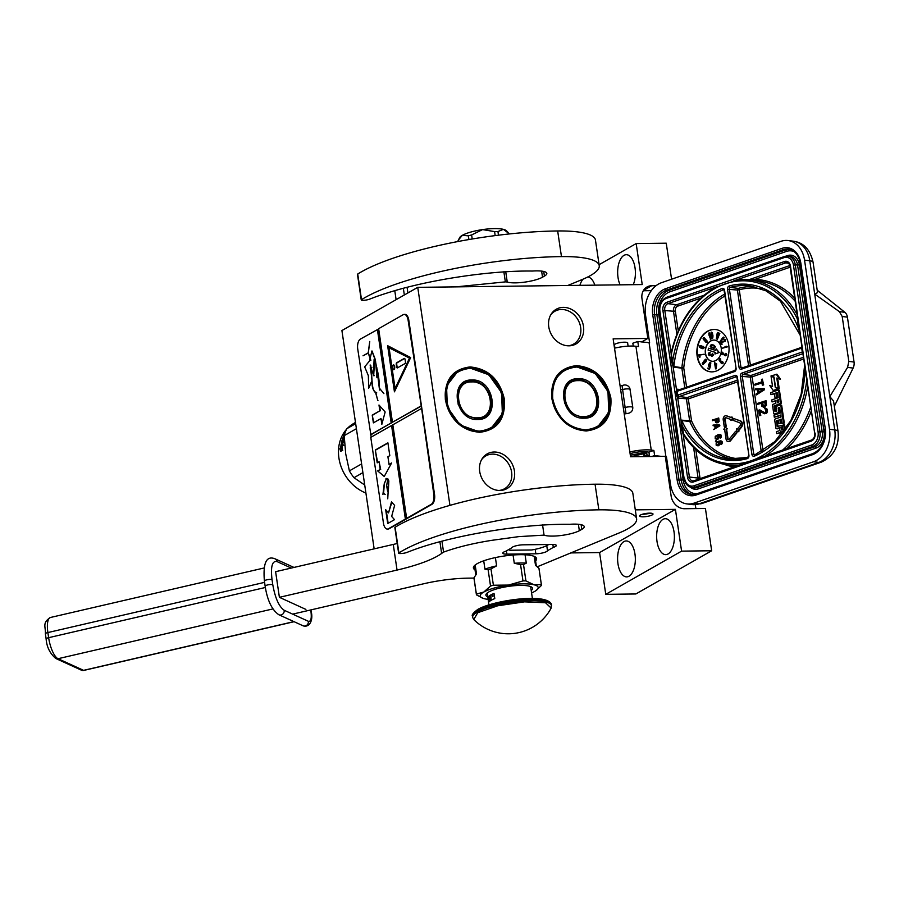 <?xml version="1.0" encoding="UTF-8"?>
<svg xmlns="http://www.w3.org/2000/svg" width="899" height="899" viewBox="0 0 899 899"><rect width="100%" height="100%" fill="white"/><g stroke="black" fill="none" stroke-linecap="round" stroke-linejoin="round"><path stroke-width="1.35" d="M576.529 365.623C594.733 367.343 606.173 378.108 610.859 397.942C612.039 417.81 603.813 428.823 586.182 430.981C567.966 429.273 556.526 418.496 551.84 398.673C550.66 378.794 558.886 367.781 576.529 365.623M576.349 366.286A33.409 28.015 -119.7 0 1 610.14 398.088A33.409 28.015 -119.7 0 1 597.633 427.474A33.409 28.015 -119.7 0 1 585.845 430.621A33.409 28.015 -119.7 0 1 553.762 405.73A33.409 28.015 -119.7 0 1 564.561 369.422A33.409 28.015 -119.7 0 1 576.349 366.286M470.076 366.938C488.281 368.657 499.72 379.423 504.406 399.257C505.586 419.125 497.361 430.138 479.729 432.295C461.513 430.587 450.073 419.811 445.387 399.988C444.207 380.108 452.433 369.096 470.076 366.938M469.896 367.601A33.409 28.015 -119.7 0 1 503.687 399.403A33.409 28.015 -119.7 0 1 491.18 428.789A33.409 28.015 -119.7 0 1 479.392 431.936A33.409 28.015 -119.7 0 1 447.309 407.045A33.409 28.015 -119.7 0 1 458.108 370.736A33.409 28.015 -119.7 0 1 469.896 367.601M494.225 452.017A19.969 16.744 60.3 0 0 482.055 458.861A19.969 16.744 60.3 0 0 482.471 479.459A19.969 16.744 60.3 0 0 499.9 490.472A19.969 16.744 60.3 0 0 500.069 490.472A19.969 16.744 60.3 0 0 514.419 470.941A19.969 16.744 60.3 0 0 494.225 452.017M563.28 307.368A19.969 16.744 60.3 0 0 551.121 314.212A19.969 16.744 60.3 0 0 551.525 334.799A19.969 16.744 60.3 0 0 568.966 345.823A19.969 16.744 60.3 0 0 569.123 345.823A19.969 16.744 60.3 0 0 583.473 326.292A19.969 16.744 60.3 0 0 563.28 307.368M449.938 505.373L417.743 287.343L642.223 284.567L636.166 243.562L666.249 243.191L671.575 279.218M656.079 285.68L651.674 285.736A13.305 11.159 60.3 0 0 646.977 286.983A13.305 11.159 60.3 0 0 641.987 298.693L647.853 338.429L613.14 338.856L630.559 456.759L665.271 456.332L671.137 496.057A13.305 11.159 60.3 0 0 684.6 508.733L705.423 508.474L711.671 550.761L681.588 551.132L675.419 509.362L635.29 509.857M481.538 459.76A18.901 15.845 -119.7 0 1 485.82 455.905A18.901 15.845 -119.7 0 1 492.495 454.119A18.901 15.845 60.3 0 1 510.643 468.199A18.901 15.845 60.3 0 1 504.53 488.741A18.901 15.845 60.3 0 1 499.024 490.461M550.593 315.111A18.901 15.845 -119.7 0 1 554.874 311.245A18.901 15.845 -119.7 0 1 561.549 309.47A18.901 15.845 60.3 0 1 579.698 323.55A18.901 15.845 60.3 0 1 573.596 344.092A18.901 15.845 60.3 0 1 568.078 345.812M636.166 243.562L599.094 264.688M620.119 284.848A17.969 8.878 89.3 0 1 623.985 255.361A17.969 8.878 89.3 0 1 626.311 254.698A17.969 8.878 89.3 0 1 634.559 265.306A17.969 8.878 89.3 0 1 633.244 284.68M579.889 285.343A17.969 8.878 89.3 0 1 583.069 279.151M587.789 276.971A17.969 8.878 89.3 0 1 594.846 285.152M417.743 287.343L341.912 330.54L374.153 548.862M649.505 513.149A6.787 1.562 -8.4 0 1 653.011 513.992A6.787 1.562 -8.4 0 1 649.831 515.824A6.787 1.562 -8.4 0 1 643.088 516.813A6.787 1.562 -8.4 0 1 639.582 515.97A6.787 1.562 -8.4 0 1 642.774 514.138A6.787 1.562 -8.4 0 1 649.505 513.149M675.419 509.362L599.588 552.559L570.831 552.919M668.069 553.975A17.969 8.878 89.3 0 1 665.743 554.638A17.969 8.878 89.3 0 1 656.753 539.164A17.969 8.878 89.3 0 1 662.968 519.364A17.969 8.878 89.3 0 1 665.294 518.701A17.969 8.878 89.3 0 1 674.284 534.175A17.969 8.878 89.3 0 1 668.069 553.975M629.03 576.214A17.969 8.878 89.3 0 1 626.693 576.888A17.969 8.878 89.3 0 1 617.703 561.414A17.969 8.878 89.3 0 1 623.917 541.614A17.969 8.878 89.3 0 1 626.243 540.951A17.969 8.878 89.3 0 1 635.233 556.414A17.969 8.878 89.3 0 1 629.03 576.214M681.588 551.132L605.757 594.34L599.588 552.559M711.671 550.761L635.84 593.969L605.757 594.34M695.882 508.587L695.309 504.732M665.99 461.232L667.103 461.221M614.511 345.295A6.787 1.562 -8.4 0 1 614.343 345.014A6.787 1.562 -8.4 0 1 617.523 343.171A6.787 1.562 -8.4 0 1 624.266 342.193A6.787 1.562 -8.4 0 1 627.772 343.025A6.787 1.562 -8.4 0 1 627.682 343.351M641.639 341.968L647.853 338.429M651.292 290.658L643.291 290.759M643.83 452.725L645.302 451.703M631.862 453.208L630.154 454.062M644.28 455.759L642.852 453.894L630.693 456.759M644.201 455.186L645.898 452.253L630.323 455.186M648.235 456.535L639.616 456.647M727.313 428.823L725.055 426.98L727.313 428.823L726.583 429.07L728.021 438.779A1.304 0.978 -82.9 0 0 728.572 439.667M728.325 441.589A3.225 2.416 -82.9 0 0 728.583 441.645A3.225 2.416 -82.9 0 0 729.449 441.555A3.225 2.416 -82.9 0 0 730.584 440.712L737.011 432.745L735.539 431.34L729.111 439.296A1.304 0.978 97.1 0 1 727.493 438.723L726.066 429.003L726.797 428.756M724.616 429.317L723.852 429.34L724.583 429.093L726.077 439.206A3.225 2.416 -82.9 0 0 728.066 441.578A3.225 2.416 -82.9 0 0 728.92 441.488A3.225 2.416 -82.9 0 0 730.067 440.645L736.495 432.677M804.695 365.691L804.987 370.995A88.507 66.47 97.1 0 1 754.362 456.175A2.663 2 97.1 0 1 751.901 454.343L740.371 376.288A2.663 2 97.1 0 1 741.967 373.04A1.326 0.82 70.9 0 0 743.035 374.433L802.874 353.7A1.326 0.82 -109.1 0 1 802.515 353.543L801.605 347.351A1.326 0.82 -109.1 0 1 801.706 347.306L741.832 368.039A1.326 0.82 -109.1 0 1 742.08 368.017M678.284 390.121A1.326 0.82 70.9 0 0 677.947 390.177L677.205 391.425L677.779 395.268L678.869 396.38A1.326 0.82 70.9 0 0 679.228 396.526L736.112 376.827A1.326 1 97.1 0 1 736.472 376.782L737.405 377.31L748.934 455.366A2.663 2 97.1 0 1 747.226 458.647A88.507 66.47 97.1 0 1 682.274 425.766L683.409 433.442A91.833 68.976 -82.9 0 0 754.924 459.344A91.833 68.976 -82.9 0 0 806.572 381.659L807.066 381.727M624.85 413.81A5.327 5.327 0 0 1 624.243 413.989L628.502 413.282C631.458 412.427 632.885 410.472 632.784 407.404L629.884 388.469A5.327 5.327 0 0 0 622.052 385.783L622.029 385.795A5.327 5.327 0 0 0 620.04 385.547M625.94 413.27L622.074 385.795M646.561 451.826L647.044 455.152A11.979 2.742 -8.4 0 1 645.268 455.86A11.979 2.742 -8.4 0 1 644.336 456.164M834.339 406.281L853.117 368.084A7.99 6.001 97.1 0 0 854.05 362.039L847.42 317.145A7.99 6.001 97.1 0 0 844.88 312.313L817.191 290.208M839.34 311.616L842.194 316.493L848.813 361.387L847.577 367.388L829.833 396.605L814.696 294.085L817.551 292.636L813.067 262.238A13.305 3.057 171.6 0 0 809.774 260.755L814.696 294.085L839.34 311.616L844.88 312.313M829.519 429.273L834.755 429.924A13.305 3.057 171.6 0 1 838.048 431.408L833.553 401.01L829.833 396.605L834.755 429.924A26.622 19.992 97.1 0 1 818.787 462.401L699.287 503.788A26.622 19.992 97.1 0 1 692.196 504.575L701.748 503.552A13.305 8.237 -109.1 0 1 699.287 503.788L694.05 503.137L813.561 461.749A26.622 19.992 -82.9 0 0 829.519 429.273L804.538 260.103A26.622 19.992 -82.9 0 0 788.097 240.539A26.622 19.992 -82.9 0 0 781.006 241.314L661.507 282.702A26.622 19.992 -82.9 0 0 645.538 315.178L649.606 342.733L637.784 341.485L632.84 343.193L633.267 346.07M665.957 456.962L665.35 456.883M661.293 456.377L654.618 455.546L651.876 456.49M666.451 456.793L670.519 484.347A26.622 19.992 -82.9 0 0 686.96 503.912A26.622 19.992 -82.9 0 0 694.05 503.137M649.572 456.523L648.932 452.13L646.314 451.804A11.979 2.742 -8.4 0 0 630.109 453.714M647.044 455.152L649.393 455.31M649.112 342.901L665.901 456.625M654.618 455.546L653.865 450.421L651.247 450.084A18.632 4.27 171.6 0 0 629.851 451.995M637.784 341.485L638.537 346.609L635.919 346.284A18.632 4.27 171.6 0 0 614.523 348.194M653.865 450.421L648.932 452.13M759.7 458.041L743.259 463.738M684.78 387.806L681.88 368.185L673.857 367.185L673.07 366.432L676.441 389.301L676.632 395.504L677.7 397.852L681.082 420.721L681.139 426.002L682.274 425.766L681.082 420.721L681.678 420.148A1.326 1 -82.9 0 0 681.79 420.541L681.622 421.103M686.578 387.188L683.746 367.949L673.07 366.432L671.564 361.162L671.126 353.296L664.754 310.144A5.327 4.001 97.1 0 1 667.946 303.648L676.666 304.75L703.906 295.31M683.026 433.857L681.633 429.362L683.409 433.442A1.326 0.641 -32 0 0 683.105 434.071L689.398 477.009L698.107 478.099L693.601 447.533M671.182 352.88C678.329 322.595 692.983 300.794 715.143 287.478L737.079 280.038A93.17 69.976 97.1 0 1 750.687 279.982A93.17 69.976 97.1 0 1 797.143 314.56M798.031 318.516L798.627 324.561L797.289 318.842A91.833 68.976 -82.9 0 0 728.853 282.747A91.833 68.976 -82.9 0 0 671.575 353.251L671.07 357.802M798.604 324.393L798.863 329.506L797.289 318.842A1.326 0.573 153.9 0 1 797.728 318.527M801.076 339.114L799.312 329.191M802.515 353.543L803.324 354.341L802.065 345.789M804.313 361.016L807.358 381.626M806.145 375.467L805.437 370.68M683.881 435.071L683.105 434.071L683.881 435.071M673.486 366.05L672.699 360.926L671.564 361.162M679.835 389.525L677.104 389.177A1.326 1 -82.9 0 0 677.992 390.166L734.921 370.444A1.326 0.82 -109.1 0 0 734.483 371.59A2.663 2 97.1 0 0 736.09 368.343L724.56 290.287A2.663 2 97.1 0 0 722.099 288.444A88.507 66.47 97.1 0 0 672.699 360.926L671.126 353.296M671.148 353.093L671.654 352.262L671.148 353.093M795.177 301.221A93.17 69.976 -82.9 0 0 758.711 280.982L750.687 279.982L737.079 280.038M800.11 334.664L798.863 329.506A88.507 66.47 97.1 0 0 729.224 285.983A1.326 0.843 74.7 0 0 730.235 287.388A87.181 65.47 97.1 0 1 749.946 285.927L766.06 290.849L780.422 301.187L800.189 335.181M751.058 280.027L754.946 279.387L790.154 267.194M736.337 431.61L738.899 431.677L738.427 431.003L741.484 427.216A3.776 2.843 -82.9 0 0 740.551 420.923L733.427 418.44L732.943 420.283L739.551 422.71A1.865 1.405 97.1 0 1 740.001 425.811L736.955 429.587L736.483 428.913L736.337 431.61L738.382 431.61L737.899 430.936L740.956 427.149A3.776 2.843 -82.9 0 0 740.023 420.867L733.427 418.44M737.214 429.273L736.483 428.913M726.032 417.743A1.304 0.978 -82.9 0 0 725.156 419.361L724.628 419.294A1.304 0.978 97.1 0 1 725.92 417.698L731.179 419.631L730.943 420.552L732.786 419.215L731.898 416.866L731.662 417.788L726.403 415.855A3.225 2.416 -82.9 0 0 725.999 415.765A3.225 2.416 -82.9 0 0 723.212 419.788L724.234 426.699L725.65 426.216L724.628 419.294M724.234 426.699L726.178 426.272L725.156 419.361M731.685 417.675L726.931 415.922A3.225 2.416 -82.9 0 0 726.516 415.821A3.225 2.416 -82.9 0 0 726.257 415.81M733.247 419.114L731.898 416.866M730.943 420.552L733.179 419.372M737.011 432.745L735.539 431.34M716.559 422.8L717.975 422.676L719.11 421.339L718.75 418.046L712.3 420.035L712.401 420.698L715.053 419.788L715.559 422.328L717.458 422.609L718.582 421.271L718.222 417.979M712.401 420.698L715.087 420.024M713.705 429.565L719.897 425.778L719.234 424.822L713.042 425.081L713.143 425.755L714.727 425.677L715.053 427.913L713.705 429.565L719.369 425.721L719.234 424.822M713.143 425.755L714.739 425.766M719.425 435.138L720.178 435.689L719.661 437.521L720.268 438.15L721.369 436.7L720.683 434.7L718.043 434.667L715.244 436.341L715.188 438.712L717.391 439.375L719.245 437.555L718.391 435.374L719.627 435.127M715.447 441.342L716.604 441.184L715.997 440.555L715.447 441.342L715.997 440.555M720.369 441.533L721.122 442.083L720.605 443.915L721.2 444.544L722.313 443.095L721.627 441.094L718.986 441.061L716.188 442.735L716.132 445.106L718.335 445.769L720.189 443.949L719.335 441.769L720.571 441.521M709.929 330.147A21.295 15.991 -82.9 0 0 696.86 352.419A21.295 15.991 -82.9 0 0 710.3 371.781A21.295 15.991 -82.9 0 0 715.975 371.152A21.295 15.991 -82.9 0 0 729.044 348.879A21.295 15.991 -82.9 0 0 715.604 329.517A21.295 15.991 -82.9 0 0 709.929 330.147M785.243 429.497L784.535 424.744L777.174 426.564L776.556 420.687L778.309 420.08L778.837 423.665L780.366 423.137L779.838 419.552L781.197 419.091L782.006 423.474L783.422 422.979L780.86 405.629A0.854 0.641 -82.9 0 0 780.107 405.022L776.916 406.134A0.854 0.641 -82.9 0 0 776.41 407.168L776.747 411.146L774.938 411.45L774.129 405.966L779.905 403.64A0.854 0.641 -82.9 0 0 780.411 402.606L778.669 390.762A0.854 0.641 -82.9 0 0 777.916 390.166L770.668 392.672L770.96 394.65L774.387 393.459L775.05 397.976L776.567 397.448L775.904 392.93L777.466 392.717L778.208 397.706L771.735 399.954L772.027 401.92L775.455 400.74L775.837 403.325L773.039 404.292A0.854 0.641 -82.9 0 0 772.533 405.337L773.724 413.394A0.854 0.641 -82.9 0 0 774.477 414.001L778.163 412.72A0.854 0.641 -82.9 0 0 778.669 411.686L778.332 407.708L779.658 407.562L780.467 413.012L773.994 415.259L774.286 417.226L780.759 414.99L781.051 416.956L775.208 418.979A0.854 0.641 -82.9 0 0 774.702 420.024L775.893 428.081A0.854 0.641 -82.9 0 0 776.646 428.688L779.444 427.71L779.736 429.688A0.854 0.641 97.1 0 1 779.219 430.733L776.421 431.7L776.714 433.666L779.905 432.565A1.281 0.955 -82.9 0 0 780.669 431.003A1.281 0.955 -82.9 0 0 781.804 431.913L783.962 431.16A0.854 0.641 -82.9 0 0 784.052 431.115M782.018 431.936A1.281 0.955 -82.9 0 0 782.681 432.014L783.625 431.689M776.714 433.666L780.781 432.677A1.281 0.955 -82.9 0 0 781.456 431.947L782.332 432.059M777.073 428.733A0.854 0.641 -82.9 0 0 777.523 428.789L779.5 428.104M774.286 417.226L780.815 415.383M774.904 414.046A0.854 0.641 -82.9 0 0 775.354 414.102L779.028 412.832A0.854 0.641 -82.9 0 0 779.545 411.787L779.017 408.202L779.68 407.652M772.027 401.92L775.511 401.134M775.05 397.976L777.444 397.56L776.77 393.043L777.478 392.796M770.96 394.65L774.444 393.852M775.803 411.472L775.196 405.685L780.77 403.752A0.854 0.641 -82.9 0 0 781.287 402.707L779.534 390.874A0.854 0.641 -82.9 0 0 778.781 390.267M782.006 423.474L784.299 423.092L781.737 405.741A0.854 0.641 -82.9 0 0 780.984 405.134M778.837 423.665L781.231 423.249L780.703 419.664L781.411 419.417M778.028 426.587L777.23 421.182L778.365 420.474M778.298 388.301L776.781 378.041L780.489 379.176L777.039 374.254L770.994 375.939L774.039 377.041L775.556 387.3L778.298 388.301L779.175 388.413L777.691 378.367M772.533 386.356L769.78 385.57L773.23 390.492L778.365 388.716L775.309 387.604L773.803 377.344L771.061 376.355L772.567 386.581L769.78 385.57M774.073 377.243L771.061 376.355M773.23 390.492L779.231 388.829L776.152 387.525M762.33 385.165L763.689 384.929L762.318 379.108L761.475 379.4L761.835 381.828L754.778 384.266L754.913 385.177L761.97 382.738L762.33 385.165L763.172 384.873L762.318 379.108M754.913 385.177L762.004 382.963M756.34 394.886L764.408 389.784L764.229 388.57L755.441 388.817L755.576 389.728L757.688 389.638L758.138 392.672L756.205 393.976L756.34 394.886L763.88 389.716L763.701 388.503M755.576 389.728L757.7 389.728M763.273 407.146L765.004 406.955L766.499 405.157L766.015 400.707L757.599 403.381L757.733 404.292L761.262 403.067L761.947 406.494L763.802 407.123L765.982 405.101L765.499 400.639M757.733 404.292L761.296 403.303M764.768 412.753L759.97 409.978L758.599 410.202L759.408 415.664L760.251 415.372L759.621 411.124L764.431 413.765L766.117 413.18L766.971 410.652L766.139 408.551L764.678 408.258L766.117 410.787L764.993 412.776L759.441 409.91M764.431 413.765L766.633 413.248L767.465 411.686L767.083 409.101L765.375 408.18M759.408 415.664L760.779 415.439L760.183 411.45M725.055 426.98L723.852 429.34M718.031 439.162L718.762 436.892L717.874 435.307L718.897 435.071M716.211 439.308L716.874 439.308M720.683 434.7L719.605 434.475M721.144 435.127L720.155 434.633M721.346 435.655L720.616 435.071M721.414 436.094L720.829 435.588M721.369 436.7L720.897 436.037M721.077 437.397L720.852 436.633M720.627 437.903L720.56 437.33M718.964 445.556L719.706 443.274L718.818 441.701L719.841 441.465M717.155 445.702L717.818 445.702M721.627 441.094L720.549 440.87M722.088 441.521L721.099 441.027M722.29 442.038L721.56 441.454M722.358 442.488L721.773 441.971M722.313 443.095L721.841 442.42M722.021 443.791L721.796 443.027M721.571 444.297L721.504 443.724M715.773 329.54A21.295 15.991 -82.9 0 0 710.277 330.191A21.295 15.991 -82.9 0 0 697.208 352.352A21.295 15.991 -82.9 0 0 710.48 371.804M784.445 430.599A0.854 0.641 -82.9 0 0 784.479 430.115L783.67 424.631M776.77 393.043L775.904 392.93M777.444 397.56L776.567 397.448M784.299 423.092L783.422 422.979M780.703 419.664L779.838 419.552M781.231 423.249L780.366 423.137M779.613 379.063L776.174 374.141M776.185 387.716L775.309 387.604M779.231 388.829L778.365 388.716M715.806 419.53L717.694 418.867L717.93 421.384L716.975 422.069L716.121 421.653L715.806 419.53L717.728 419.103M715.548 427.632L715.244 425.609L718.795 425.441L715.548 427.632M717.29 438.577L715.626 438.094L715.795 436.498L716.885 435.768L718.043 436.431L717.29 438.577M718.234 444.971L716.57 444.488L716.739 442.892L717.829 442.162L718.986 442.825L718.234 444.971M711.783 340.44A10.642 8.001 -82.9 0 0 705.254 351.576A10.642 8.001 -82.9 0 0 711.974 361.263A10.642 8.001 -82.9 0 0 714.817 360.949A10.642 8.001 -82.9 0 0 721.346 349.812A10.642 8.001 -82.9 0 0 714.626 340.125A10.642 8.001 -82.9 0 0 711.783 340.44M722.144 348.306L727.46 346.857L726.268 346.227L722.144 348.306L727.111 346.812L726.268 346.227M725.088 355.262L722.425 352.217L721.515 354.599L722.459 352.869L724.605 355.476L726.561 355.071L726.134 353.577L725.886 355.15L725.088 355.262L722.077 352.172M725.628 355.79L726.965 354.847L725.74 353.374M722.032 354.757L722.74 353.228M720.571 359.33L719.425 358.735L719.065 360.184L721.256 363.252L722.672 363.499L722.807 361.96L721.447 362.994L720.964 360.949L720.245 361.319L719.47 360.409L719.751 359.263L720.762 359.083L719.953 358.622M720.549 361.331L719.751 360.162L720.335 359.173M722.043 363.196L720.964 360.949M722.032 363.769L723.29 362.982L722.56 361.533M715.559 368.882L716.211 368.815L716.672 363.87L715.098 364.309L714.458 362.533L715.559 368.882L716.323 363.837M715.413 364.185L714.772 362.421M709.468 369.242L710.671 365.724L708.895 365.354L709.569 363.207L710.615 364.443L709.963 362.454L708.659 364.533L708.76 366.343L709.907 366.275L709.378 368.466L707.94 367.994L707.771 368.68L709.468 369.242L709.974 365.556M709.401 368.41L707.94 367.994M710.615 364.443L710.828 362.814L709.963 362.454M709.558 365.938L710.03 363.218M702.715 364.522L706.03 361.668L706.625 359.96L705.333 359.274L703.591 361.522L703.805 362.645L704.591 362.657L703.074 363.96L702.692 362.398L702.22 363.848L703.13 364.455L705.164 362.387L706.209 360.465L705.749 359.207M703.209 363.926L702.692 362.398M699.208 357.206L700.085 357.049L699.748 355.06L704.288 354.296L698.804 354.824L699.208 357.206L699.4 355.015L703.939 354.262M700.591 347.947L703.153 348.688L704.142 347.272L700.276 345.531L699.355 346.182L699.546 347.25L701.591 347.902M702.074 346.239L700.815 345.564M702.613 348.666L704.524 347.688L702.872 346.149M705.737 341.991L706.749 342.204L706.67 340.777L704.411 337.788L703.333 337.664L703.052 338.811L704.647 340.935L705.569 339.53L706.468 341.429L705.445 341.8M704.647 340.935L705.973 340.114M705.917 342.519L707.097 342.249L707.019 340.822L704.007 337.552M710.277 339.249L710.929 339.148L709.468 332.956L708.817 333.057L708.985 335.181L710.581 339.103L709.12 332.911M711.918 338.653L712.783 338.002L712.974 335.833L712.323 332.596L711.053 332.349L711.098 337.855L711.918 338.653L712.615 336.923L712.311 333.45L711.356 332.136M716.334 338.99L718.368 332.641L717.177 333.338L716.334 338.99L717.717 332.495M717.29 339.485L719.841 333.372L718.604 333.934L717.29 339.485L719.211 333.169M722.167 338.327L719.829 341.867L720.391 342.193L724.133 337.428L722.807 337.518L722.605 338.316M723.785 339.901L724.718 340.193L724.257 341.406L720.346 342.53L721.324 344.542L721.02 342.564L724.942 341.204L725.088 339.608L724.111 339.766M721.324 344.542L722.133 344.182L721.369 342.609L725.291 341.238L725.549 339.878L724.515 339.238M781.377 429.98L780.961 427.194L782.478 426.665L782.849 429.149L781.377 429.98M777.365 402.797L776.983 400.212L778.343 399.752L778.837 401.965L777.365 402.797M758.79 392.29L758.385 389.559L763.127 389.346L758.79 392.29M762.273 402.718L764.791 401.842L765.116 405.235L763.835 406.157L762.7 405.595L762.273 402.718L764.824 402.078M716.93 422.069L716.301 421.946M716.818 422.013L716.121 421.653M716.638 421.721L716.323 419.586M716.009 427.317L715.244 425.609M715.773 425.677L718.649 425.542M716.717 438.712L716.11 438.633M716.638 438.701L715.806 438.386M716.334 438.454L715.626 438.094M716.155 438.161L715.514 437.307M717.66 445.106L717.054 445.027M717.582 445.095L716.75 444.78M717.278 444.836L716.57 444.488M717.099 444.544L716.458 443.701M714.716 340.137A10.642 8.001 -82.9 0 0 711.963 340.463A10.642 8.001 -82.9 0 0 705.434 351.543A10.642 8.001 -82.9 0 0 712.064 361.263M724.133 337.428L723.571 337.091M720.043 342.148L723.785 337.383M782.186 429.7L781.838 427.295L780.961 427.194M781.838 427.295L782.546 427.059M778.174 402.516L777.849 400.325L776.983 400.212M777.849 400.325L778.556 400.077M759.25 391.964L758.385 389.559M758.902 389.615L762.981 389.447M763.667 406.168L762.925 405.988M763.453 406.056L762.7 405.595M763.217 405.663L762.79 402.786M715.761 350.385L708.547 348.205L708.097 350.138L715.301 352.386L714.93 354.026L718.885 352.464L716.132 348.812L715.75 350.453L708.547 348.205M714.93 354.026L719.245 352.509L716.132 348.812M713.188 348.205L714.683 348.048L715.323 346.666L713.727 345.047L711.154 344.677L710.131 346.227L711.244 347.598L713.963 348.171L714.963 347.171L714.525 345.733L711.929 344.643M709.749 355.262L709.12 354.139L710.154 352.498L709.131 352.52L708.243 354.015L709.086 355.588L710.57 355.307L712.087 356.33L713.177 354.442L712.334 353.341L712.109 355.779L710.603 354.195L709.187 355.15L708.772 354.094L709.805 352.453M711.559 355.802L711.367 354.363L710.603 354.195M711.66 356.296L713.458 355.296L712.334 353.341M709.491 355.712L710.716 355.588M715.683 367.691L715.233 365.118L716.11 364.78L715.683 367.691M704.299 360.6L705.569 359.802L705.187 361.791L703.984 361.848L704.546 360.297M703.411 348.048L702.029 347.902L702.074 346.756L703.467 346.913L703.411 348.048M700.029 346.104L701.22 346.194L701.276 347.374L699.849 346.913L700.4 345.935M705.063 339.047L704.468 340.395L703.467 338.451L704.187 338.091L705.063 339.047M710.895 334.226L711.165 333.023L711.862 333.136L712.368 336.563L712.098 337.754L711.401 337.642L711.03 333.338M715.84 366.623L715.233 365.118M704.558 362.196L703.984 361.848M702.737 348.273L702.029 347.902M700.433 347.329L699.849 346.913M704.794 340.418L704.175 340.204M704.524 340.249L703.917 339.968M711.75 337.687L711.12 336.867M711.469 336.9L710.997 336.046M711.345 336.08L710.918 335.069M711.266 335.113L711.244 334.271M713.761 345.688L714.447 347.014L713.289 347.767L710.671 346.295L711.828 345.081L713.761 345.688M713.323 347.767L712.66 347.666M713.008 347.711L711.941 347.441M712.289 347.486L711.345 347.16M711.693 347.205L710.817 346.621M711.48 345.283L712.143 345.126M651.179 513.217L641.122 514.7M578.012 379.367L570.966 381.243L564.033 390.256L564.516 402.943L572.191 413.709L583.687 417.821L590.733 415.934L597.666 406.921L597.183 394.234L589.508 383.468L578.012 379.367M570.438 381.85L569.505 382.199M589.16 416.709L589.935 416.091M578.181 378.715C555.02 377.782 561.212 419.687 584.013 418.181C607.185 419.114 600.993 377.209 578.181 378.715M585.732 429.846C602.678 427.778 610.578 417.192 609.443 398.1C604.948 379.052 593.958 368.702 576.461 367.05C559.515 369.118 551.615 379.704 552.75 398.796C557.245 417.855 568.247 428.205 585.732 429.846M572.73 427.564L585.564 430.509L597.251 427.385L608.758 412.427L607.96 391.368L595.217 373.49L576.135 366.68L564.437 369.804L555.683 378.457L551.772 390.986M578.192 380.648C557.133 379.794 562.763 417.9 583.496 416.529C604.555 417.383 598.936 379.277 578.192 380.648M471.627 380.648L464.581 382.524L457.647 391.548L458.119 404.224L465.806 415.001L477.302 419.103L484.347 417.226L491.27 408.213L490.798 395.526L483.111 384.761L471.627 380.648M461.018 385.413L463.951 383.188A19.699 16.519 60.3 0 1 464.075 383.12L463.12 383.48M482.774 417.99L483.55 417.372M471.795 379.996C448.635 379.063 454.815 420.968 477.627 419.473C500.788 420.406 494.607 378.49 471.795 379.996M479.347 431.127C496.293 429.059 504.193 418.473 503.058 399.381C498.563 380.333 487.573 369.983 470.076 368.332C453.13 370.41 445.23 380.985 446.365 400.077C450.86 419.136 461.85 429.486 479.347 431.127M479.167 431.79L490.865 428.666L502.372 413.709L501.575 392.649L488.831 374.782L469.75 367.961L458.052 371.085L446.545 386.042L447.342 407.101L460.086 424.98L479.167 431.79M471.806 381.929C450.747 381.086 456.377 419.181 477.111 417.821C498.17 418.676 492.54 380.569 471.806 381.929M365.904 493.045A39.264 32.926 60.3 0 1 338.923 458.063A39.264 32.926 -119.7 0 1 346.441 429.396M347.812 427.946A39.264 32.926 -119.7 0 1 353.622 423.53L354.363 423.114M362.893 472.627L353.992 477.706L364.724 485.033M361.612 463.918L349.396 470.874A43.916 36.837 60.3 0 0 353.992 477.706M349.396 470.874L345.71 453.883L344.193 435.644A43.916 36.837 -119.7 0 1 346.756 428.733L355.465 422.305M356.409 428.688L344.193 435.644M355.667 423.654L346.756 428.733M342.845 443.533L341.642 444.218L342.35 444.69A38.736 32.476 -119.7 0 0 341.946 449.68L342.71 450.185M343.676 445.589L342.53 444.994L343.204 445.454L342.789 443.14L341.642 444.218M342.53 444.994A39.264 32.926 -119.7 0 0 342.238 450.107L341.946 449.68M341.474 449.59A39.264 32.926 -119.7 0 1 341.878 444.533L342.35 444.69M341.878 444.533L341.182 444.05M341.092 451.32L340.361 448.848M342.71 450.399L341.856 449.837A38.736 32.476 -119.7 0 1 341.856 449.669M340.642 449.253A39.264 32.926 -119.7 0 1 341.148 444.252L341.777 444.69A39.264 32.926 -119.7 0 0 341.384 449.747L342.238 450.332L340.631 451.242L339.889 448.747L341.103 449.343A38.736 32.476 -119.7 0 1 341.586 444.556M343.924 436.554A38.736 32.476 -119.7 0 1 344.205 435.914L344.193 435.768M344.216 436.386L343.351 436.622A39.264 32.926 -119.7 0 1 344.789 433.61M344.25 437.319L343.283 438.139M344.227 436.824L343.609 437.689M343.845 441.679L342.867 441.791L343.957 441.173A39.264 32.926 -119.7 0 0 343.766 442.072L341.362 443.106A39.264 32.926 -119.7 0 1 342.845 437.892L343.171 437.431M341.845 443.162A38.736 32.476 -119.7 0 1 342.036 442.308M342.699 439.847A38.736 32.476 -119.7 0 1 342.946 439.094M342.867 441.791A39.264 32.926 -119.7 0 1 343.373 439.757L343.261 440.184M342.912 440.016A39.264 32.926 -119.7 0 0 342.407 442.061L342.856 442.241A38.736 32.476 -119.7 0 1 342.957 441.825M341.968 442.173L341.968 442.173A39.264 32.926 -119.7 0 1 342.541 439.937L344.317 438.926M343.744 438.555A39.264 32.926 -119.7 0 1 344.115 437.442L344.25 437.363M344.092 435.824L344.081 435.734A39.264 32.926 -119.7 0 1 344.306 435.24M342.856 438.948L342.856 438.948A39.264 32.926 -119.7 0 1 343.137 438.105L343.957 437.88M343.654 437.701A39.264 32.926 -119.7 0 0 343.272 438.813L343.721 439.049A38.736 32.476 -119.7 0 1 343.856 438.611M546.749 545.637L547.491 550.705A7.99 1.832 -8.4 0 1 546.57 551.548A7.99 1.832 -8.4 0 1 535.838 553.795L506.912 554.144A7.99 1.832 -8.4 0 1 502.799 553.166A7.99 1.832 -8.4 0 1 505.845 551.211L511.643 547.907A7.99 1.832 -8.4 0 1 523.297 544.816L552.222 544.468A7.99 1.832 -8.4 0 1 556.335 545.446A7.99 1.832 -8.4 0 1 555.38 546.525A7.99 1.832 -8.4 0 1 553.29 547.401L547.491 550.705M398.898 552.896A2.663 0.607 171.6 0 0 398.639 553.222L394.863 527.589A2.663 0.607 -8.4 0 1 395.122 527.264L398.898 552.896A146.402 33.566 -8.4 0 1 598.846 509.834A73.201 16.789 -8.4 0 1 636.627 518.88A73.201 16.789 -8.4 0 1 627.85 528.781A73.201 16.789 -8.4 0 1 619.254 532.905L538.782 566.156A53.232 12.204 171.6 0 1 537.265 566.763M473.964 578.079A53.232 12.204 171.6 0 1 473.559 578.079L468.401 578.147A53.232 12.204 -8.4 0 0 423.946 583.709L292.647 614.129M398.639 553.222A2.663 0.607 171.6 0 0 400.179 553.548L400.932 553.526A5.327 1.225 171.6 0 0 406.91 552.424L411.236 550.772C451.309 535.489 521.577 523.656 569.663 524.297A20.227 4.641 -8.4 0 1 584.226 526.612A20.227 4.641 -8.4 0 1 581.799 529.354L579.349 530.736A20.227 4.641 -8.4 0 1 561.021 535.501A20.227 4.641 -8.4 0 1 544.064 535.13L518.802 536.624L491.832 540.333C473.301 543.254 457.209 547.176 443.555 552.11L441.937 541.131M397.043 570.067L393.268 544.434L275.611 571.685L279.398 597.318L397.043 570.067A79.854 18.317 -8.4 0 0 441.634 553.436A95.564 21.913 -8.4 0 1 443.555 552.11M475.032 569.842A31.937 7.327 -8.4 0 1 473.402 567.966A31.937 7.327 -8.4 0 1 477.234 563.639A31.937 7.327 -8.4 0 1 512.284 555.076A31.937 7.327 -8.4 0 1 536.602 558.639A31.937 7.327 -8.4 0 1 535.59 560.897M395.122 527.264A146.402 33.566 -8.4 0 1 595.059 484.201A73.201 16.789 -8.4 0 1 632.84 493.248L636.627 518.88M578.394 524.286L579.349 530.736M544.064 535.13L542.558 524.904M393.268 544.434A79.854 18.317 171.6 0 0 397.212 543.49M552.863 544.468L553.29 547.401M508.699 549.626L508.665 549.604A21.295 4.888 171.6 0 0 508.699 549.626A21.295 4.888 171.6 0 0 509.969 550.244L531.714 549.974A21.295 4.888 171.6 0 0 547.513 545.232A21.295 4.888 171.6 0 0 548.637 544.502M536.119 590.508L541.434 585.406A32.87 7.54 171.6 0 0 541.434 584.946L539.018 568.618A32.87 7.54 171.6 0 0 538.939 568.303L541.355 584.631L533.927 584.755A29.285 6.709 171.6 0 0 523.061 583.856A29.285 6.709 171.6 0 0 508.474 585.069L493.394 585.227A32.87 7.54 171.6 0 0 490.528 586.036L483.763 592.059L476.38 594.093A32.87 7.54 171.6 0 0 476.391 594.554A32.87 7.54 171.6 0 0 476.47 594.868L483.168 598.374M522.971 580.923A32.87 7.54 -8.4 0 1 524.465 580.889A32.87 7.54 -8.4 0 1 525.926 580.889L523.51 564.55A32.87 7.54 171.6 0 0 520.555 564.594L522.971 580.923L508.474 585.069A29.285 6.709 171.6 0 0 483.763 592.059M475.178 565.01L476.492 573.967L473.975 577.765L476.38 594.093M495.394 557.594L496.619 565.853L490.978 568.898A32.87 7.54 171.6 0 0 488.112 569.708L490.528 586.036M488.112 569.708L484.943 569.157L483.718 560.807M490.978 568.898L493.394 585.227M520.555 564.594L514.284 563.28L513.059 555.02M525.061 554.773L526.297 563.134L523.51 564.55M531.579 592.935A29.285 6.709 171.6 0 0 534.647 591.441L534.669 591.43A29.285 6.709 171.6 0 0 536.051 590.553A29.285 6.709 171.6 0 0 533.927 584.755L525.926 580.889M538.939 568.303L535.512 565.37L534.186 556.369M483.741 592.07A29.285 6.709 171.6 0 0 483.156 598.363A29.285 6.709 171.6 0 0 484.482 598.745A29.285 6.709 171.6 0 0 488.123 599.352M476.391 594.554L473.975 578.226A32.87 7.54 -8.4 0 1 473.975 577.765M531.219 590.474A23.554 5.405 171.6 0 0 532.511 588.306A23.554 5.405 171.6 0 0 514.576 585.687A23.554 5.405 171.6 0 0 488.719 592.003A23.554 5.405 -8.4 0 0 485.898 595.194A23.554 5.405 -8.4 0 0 487.764 596.891M496.619 565.853A30.611 7.023 171.6 0 0 484.943 569.157M526.297 563.134A30.611 7.023 171.6 0 0 514.284 563.28M530.803 587.654A23.554 5.405 171.6 0 0 531.478 587.025M487.348 594.07A23.554 5.405 -8.4 0 1 486.516 593.666M361.51 299.659A2.663 0.607 171.6 0 0 361.252 299.985L357.465 274.352A2.663 0.607 -8.4 0 1 357.723 274.026L361.51 299.659A146.402 33.566 -8.4 0 1 561.459 256.597A73.201 16.789 -8.4 0 1 599.228 265.643A73.201 16.789 -8.4 0 1 590.452 275.543A73.201 16.789 -8.4 0 1 581.855 279.668L567.763 285.489M361.252 299.985A2.663 0.607 171.6 0 0 362.791 300.311L363.533 300.288A5.327 1.225 171.6 0 0 369.511 299.187L374.4 297.322A106.992 24.531 -8.4 0 1 386.536 293.209C426.632 280.151 488.842 270.532 531.579 271.037A5.327 1.225 171.6 0 0 533.062 271.004A20.227 4.641 -8.4 0 1 546.828 273.375A20.227 4.641 -8.4 0 1 544.401 276.117L542.513 277.195A20.227 4.641 -8.4 0 1 524.836 282.106A20.227 4.641 -8.4 0 1 507.25 282.084A5.327 1.225 171.6 0 0 505.362 281.881L456.007 286.871M357.723 274.026A146.402 33.566 -8.4 0 1 557.672 230.964A73.201 16.789 -8.4 0 1 595.441 240.011L599.228 265.643M457.625 241.595L459.659 237.617A23.958 5.495 -8.4 0 1 462.333 235.324A23.958 5.495 -8.4 0 1 482.572 229.605A23.958 5.495 -8.4 0 1 494.506 228.604A23.958 5.495 -8.4 0 1 503.395 229.346A23.958 5.495 -8.4 0 1 506.407 230.717L508.115 232.459M498.484 235.19L497.945 231.549A26.622 6.102 171.6 0 0 496.304 231.549A26.622 6.102 171.6 0 0 494.585 231.594L495.18 235.605M497.945 231.549L503.395 229.346L509.475 233.931M458.333 240.134L462.333 235.324L468.368 235.853A26.622 6.102 -8.4 0 1 471.627 234.931L482.572 229.605L494.585 231.594M468.918 239.55L468.368 235.853M472.222 238.988L471.627 234.931M490.292 598.206L490.124 599.532L489.798 598.644M551.166 608.084A48.715 48.715 0 0 1 473.762 619.512L477.74 612.713L497.743 605.769L524.465 601.847L545.524 602.757L551.166 608.084L551.424 604.375A39.927 9.159 -8.4 0 0 521.027 599.936A39.927 9.159 -8.4 0 0 477.212 610.635A39.927 9.159 -8.4 0 0 472.436 616.04C471.503 615.073 473.267 612.882 477.717 609.466C492.955 600.397 547.244 592.565 551.424 604.375M478.189 609.342L517.397 599.296L538.04 598.768L549.177 601.903M494.034 593.475A21.958 5.034 171.6 0 0 490.562 595.059A21.958 5.034 171.6 0 0 488.483 596.633L489.236 601.757A21.958 5.034 171.6 0 1 491.326 600.184A21.958 5.034 171.6 0 1 494.798 598.599L494.034 593.475L488.483 596.633M490.742 600.307L489.865 598.644M490.843 600.476L491.068 599.161L490.697 600.318L490.303 599.498M490.742 600.498L490.91 599.105M490.303 598.262L491.023 597.79L490.966 599.082L490.989 597.588L490.371 597.925L490.978 597.779M490.966 599.082L491.023 597.599M490.652 597.138L490.832 595.902L490.528 596.857L490.034 596.498L490.202 597.352L490.921 597.015L490.753 595.902M489.921 596.891L489.64 597.745L489.786 596.857M489.786 597.7L489.73 596.486M492.697 596.183L492.922 595.363M490.247 599.757L490.708 600.51M490.36 597.374L490.247 596.217M490.146 597.498L489.91 596.385M490.202 597.194L490.292 596.397L490.236 597.228M310.717 609.938L310.987 611.736C311.762 618.624 310.885 621.805 308.357 621.288L284.185 610.264C279.016 606.701 275.218 598.195 272.779 584.743L272.026 579.608C270.554 566.606 272.206 560.583 276.993 561.56L291.254 568.067M279.398 597.318L305.885 609.41M387.694 529.028A7.99 3.944 -90.7 0 0 388.031 529.05A7.99 3.944 -90.7 0 0 389.076 528.758L431.902 504.361A7.99 3.944 -90.7 0 0 434.543 494.517L408.809 320.224A7.99 3.944 -90.7 0 0 404.932 314.392A7.99 3.944 -90.7 0 0 404.584 314.425M378.67 328.922L360.375 339.092A7.99 3.944 -90.7 0 0 357.723 348.936L371.208 437.116M403.202 314.695L378.636 328.686L392.447 422.238L421.26 406.09L408.112 320.235A7.99 3.944 -90.7 0 0 404.235 314.403A7.99 3.944 -90.7 0 0 403.202 314.695M405.382 519.083L391.571 425.519L370.781 437.363L383.468 523.229A7.99 3.944 -90.7 0 0 387.345 529.062A7.99 3.944 -90.7 0 0 388.379 528.769L431.205 504.361A7.99 3.944 -90.7 0 0 433.846 494.529L421.26 406.09M381.839 424.339L385.154 411.978L378.985 405.022L379.839 410.809L372.231 415.147L373.377 422.878L380.985 418.552L381.839 424.339M370.86 360.297L368.354 352.925L369.747 341.451L368.219 352.846L363.016 355.813L368.253 353.105L370.77 360.488M383.884 393.616L379.468 388.222C379.333 380.614 378.389 373.692 376.602 367.444L374.962 358.622L372.04 350.992M379.502 388.57L379.704 390.042L379.367 388.683M379.299 388.222L376.782 367.444M375.557 361.184L376.917 377.715L376.737 369.118M373.411 375.602L374.108 359.364C374.242 361.42 374.681 362.027 375.422 361.184L375.108 361.656M371.793 367.489L370.208 368.174L370.995 368.556M370.927 368.568L370.208 368.174C373.287 375.849 370.309 391.391 376.647 392.605L376.546 392.638M368.826 387.84L372.04 380.906C371.826 386.615 373.018 390.582 375.647 392.784L377.827 400.639L375.816 392.841L376.647 392.605M375.647 392.784L376.67 392.874M370.41 434.801L391.189 422.957L370.871 434.79M377.378 329.405L391.189 422.957M410.663 357.566L387.626 345.688L394.436 391.829L410.663 357.566M420.788 406.09L392.447 422.238M377.838 329.405L391.649 422.957M391.571 425.519L405.842 519.071M421.17 408.663L392.829 424.8L406.64 518.363M385.671 509.688L387.716 523.533L394.515 519.656L391.649 516.442L394.627 505.384L391.492 501.867L388.525 512.913L385.671 509.688M377.647 470.919L384.244 476.481L391.627 462.951L389.042 464.423L387.907 456.726L389.795 455.658L387.907 442.836L375.31 450.017L377.198 462.828L379.086 461.749L380.221 469.447L377.647 470.919L384.457 476.47M383.592 493.315L382.907 494.428L384.255 483.707L386.446 478.493L388.694 480.943L387.638 480.538L386.682 485.494L388.166 491.034L387.739 498.833L388.177 491.202L387.604 491.27L386.604 485.505L387.638 480.369L388.705 480.763L386.446 478.661L384.334 483.741L383.615 493.079L384.952 494.349L383.592 493.315L385.143 494.529M388.346 491.045L388.851 480.864L388.166 491.034M380.985 418.552L382.131 423.227M372.231 415.147L373.804 422.642M379.839 410.809L372.703 415.136M379.535 405.64L380.299 410.809M372.04 380.906L370.152 364.96L373.681 375.715L374.714 358.622L371.916 350.97L369.455 361.038L364.679 366.859L368.343 375.681L368.714 388.222L371.793 380.906M374.377 375.613L373.681 375.726M374.433 391.503L376.411 392.908M376.928 369.118L379.378 387.255M370.208 368.174L370.804 365.466M376.748 367.938L376.838 369.118M374.905 358.577L374.22 359.094C374.816 358.487 375.209 359.139 375.377 361.038L375.524 361.027M377.4 399.156L377.951 400.505M368.388 353.015L363.016 355.813M388.121 345.946L394.785 391.076M386.222 510.317L388.143 523.285M388.525 512.913L391.852 502.26M389.042 464.423L391.571 463.243M380.221 469.447L378.108 470.907M379.086 461.749L380.693 469.435M375.31 450.017L377.625 462.592M387.941 443.072L375.771 450.006M386.559 478.673L388.39 479.223M387.761 480.549L388.795 480.886M386.57 478.493L385.896 478.819M374.22 359.094C374.31 361.184 374.692 361.825 375.377 361.038L375.13 361.499M371.725 367.253L370.186 367.916L370.984 368.32M371.905 367.253L370.366 367.916M389.042 347.542L409.865 358.285L395.2 389.245L389.042 347.542M388.582 347.553L409.865 358.285M409.405 358.285L394.74 389.245M393.223 365.005A2.394 1.18 -90.7 0 0 392.391 367.646A2.394 1.18 -90.7 0 0 393.593 369.714A2.394 1.18 -90.7 0 0 393.897 369.624A2.394 1.18 -90.7 0 0 394.728 366.983A2.394 1.18 -90.7 0 0 393.526 364.915A2.394 1.18 -90.7 0 0 393.223 365.005M405.067 359.364A1.326 0.663 -90.7 0 0 404.426 358.398A1.326 0.663 -90.7 0 0 404.247 358.443L396.695 362.747A1.326 0.663 -90.7 0 0 396.245 364.387L396.628 366.949A1.326 0.663 -90.7 0 0 397.279 367.927A1.326 0.663 -90.7 0 0 397.448 367.882L405.011 363.567A1.326 0.663 -90.7 0 0 405.449 361.926L405.067 359.364M393.762 364.96A2.394 1.18 -90.7 0 0 393.683 365.005A2.394 1.18 -90.7 0 0 392.841 367.41A2.394 1.18 -90.7 0 0 393.818 369.658M404.651 358.476L397.156 362.747A1.326 0.663 -90.7 0 0 396.717 364.387L397.088 366.949A1.326 0.663 -90.7 0 0 397.515 367.837M651.674 285.736L643.504 290.388M802.088 348.014L741.405 369.197A1.326 0.82 -109.1 0 1 741.832 368.039L741.731 368.062A1.326 1 97.1 0 1 740.911 367.084L729.381 289.029A1.326 1 97.1 0 1 730.235 287.388L738.259 288.388A87.181 65.47 97.1 0 1 753.924 286.59M676.632 395.504L735.056 375.434A1.326 0.82 70.9 0 0 736.112 376.827L736.652 376.895M623.288 407.539A5.327 1.225 171.6 0 1 625.603 407.359A5.327 1.225 -8.4 0 1 631.48 406.865A5.327 1.225 -8.4 0 1 632.784 407.404M630.143 389.469A5.327 1.225 171.6 0 0 628.839 388.93A5.327 1.225 171.6 0 0 622.951 389.424A5.327 1.225 -8.4 0 0 620.636 389.593M847.577 367.388L853.117 368.084M838.048 431.408C839.396 445.994 833.789 456.254 821.248 462.165A13.305 8.237 -109.1 0 1 818.787 462.401L813.561 461.749M788.097 240.539L793.334 241.19A26.622 19.992 97.1 0 1 809.774 260.755L804.538 260.103M842.194 316.493L847.42 317.145M848.813 361.387L854.05 362.039M652.73 314.706A21.295 15.991 97.1 0 1 665.507 288.725L782.051 248.36A21.295 15.991 97.1 0 1 800.874 263.396L825.293 428.722A21.295 15.991 97.1 0 1 812.516 454.692L695.983 495.057A21.295 15.991 97.1 0 1 677.149 480.032L652.73 314.706L654.596 314.47A19.969 14.991 97.1 0 1 666.575 290.119L783.108 249.753A19.969 14.991 97.1 0 1 788.434 249.169C794.761 250.315 798.761 255.159 800.436 263.699L800.874 263.396M635.919 346.284L651.247 450.084M665.507 288.725A1.326 0.82 70.9 0 0 666.575 290.119L668.834 290.399L785.378 250.034A19.969 14.991 97.1 0 1 789.536 249.371M782.051 248.36A1.326 0.82 70.9 0 0 783.108 249.753L785.378 250.034A1.326 0.82 70.9 0 1 786.434 251.428A18.632 13.991 97.1 0 1 794.053 251.574M825.293 428.722L800.436 263.699M812.516 454.692A1.326 0.82 -109.1 0 1 813.202 453.523M695.983 495.057A1.326 0.82 -109.1 0 1 696.658 493.888M696.219 494.034A19.969 14.991 97.1 0 1 691.342 494.472A19.969 14.991 97.1 0 1 679.003 479.796L654.596 314.47L656.866 314.762A19.969 14.991 97.1 0 1 668.834 290.399A1.326 0.82 70.9 0 1 669.901 291.793L786.434 251.428M677.149 480.032L681.273 480.077L656.866 314.762L658.72 314.526A18.632 13.991 97.1 0 1 669.901 291.793M692.466 494.551A19.969 14.991 97.1 0 1 681.273 480.077L683.139 479.852L658.72 314.526M697.602 493.506A18.632 13.991 97.1 0 1 683.139 479.852M690.488 487.224A13.305 10.001 -82.9 0 0 698.377 488.854L816.101 448.073A13.305 10.001 -82.9 0 0 824.08 431.835L799.436 264.98A13.305 10.001 -82.9 0 0 787.67 255.586L786.142 256.114M666.316 298.412A10.642 8.001 -82.9 0 0 659.933 311.402L684.128 478.571C685.072 483.707 687.645 486.685 691.848 487.528L694.118 487.809A11.979 9.001 -82.9 0 0 697.309 487.46L815.033 446.679A11.979 9.001 -82.9 0 0 822.225 432.071L797.582 265.205A11.979 9.001 -82.9 0 0 790.187 256.406L787.917 256.114A11.979 9.001 -82.9 0 0 784.726 256.473A1.326 0.82 -109.1 0 0 784.04 257.642L666.316 298.412A1.326 0.82 -109.1 0 1 667.002 297.243M698.377 488.854A1.326 0.82 70.9 0 0 697.309 487.46L695.051 487.168L812.763 446.398L815.033 446.679A1.326 0.82 70.9 0 1 816.101 448.073M799.436 264.98L795.312 264.924A11.979 9.001 -82.9 0 0 787.917 256.114L784.479 256.496L666.755 297.266C661.372 299.85 658.956 304.66 659.484 311.706L659.933 311.402M824.08 431.835L819.955 431.79L795.312 264.924L793.457 265.16A10.642 8.001 -82.9 0 0 784.04 257.642M691.848 487.528A11.979 9.001 -82.9 0 0 695.051 487.168A1.326 0.82 70.9 0 1 693.983 485.786L811.707 445.005A1.326 0.82 70.9 0 0 812.763 446.398A11.979 9.001 -82.9 0 0 819.955 431.79L818.09 432.014L793.457 265.16M684.566 478.268A10.642 8.001 -82.9 0 0 693.983 485.786M811.707 445.005A10.642 8.001 -82.9 0 0 818.09 432.014M815.135 433.048A6.653 5.001 97.1 0 1 811.134 441.162L693.421 481.943A6.653 5.001 97.1 0 1 687.533 477.245L662.889 310.38A6.653 5.001 97.1 0 1 666.889 302.266L784.602 261.485A6.653 5.001 97.1 0 1 790.491 266.183L814.685 433.352C814.944 436.577 813.91 438.802 811.572 440.016A1.326 0.82 -109.1 0 1 811.819 439.993M811.134 441.162A1.326 0.82 -109.1 0 1 811.572 440.016L693.848 480.785A1.326 0.82 -109.1 0 1 694.095 480.763M693.421 481.943A1.326 0.82 -109.1 0 1 693.848 480.785L692.679 480.92A5.327 4.001 97.1 0 1 689.398 477.009L687.533 477.245M693.691 480.875A5.327 4.001 97.1 0 1 692.679 480.92M662.889 310.38L673.475 311.245A5.327 4.001 97.1 0 1 676.666 304.75A1.326 0.82 70.9 0 1 677.722 306.132L700.681 298.187M681.139 426.002L681.633 429.362M666.889 302.266A1.326 0.82 70.9 0 0 667.946 303.648L717.099 286.624M784.602 261.485A1.326 0.82 70.9 0 0 785.67 262.879L733.55 280.926M788.288 263.205L785.67 262.879A5.327 4.001 97.1 0 1 787.086 262.722C788.254 262.418 789.243 263.665 790.041 266.486L790.491 266.183M739.428 465.008A93.17 69.976 97.1 0 1 727.516 464.862L735.528 465.873A93.17 69.976 -82.9 0 0 736.584 465.985M807.751 386.401A93.17 69.976 97.1 0 1 764.813 456.209M698.388 479.223A5.327 4.001 97.1 0 1 698.107 478.099L699.973 477.863L695.804 449.669M739.978 458.973A85.843 64.47 97.1 0 1 691.567 420.923L681.678 420.148M732.28 459.254A87.181 65.47 97.1 0 1 689.814 421.541A1.326 1 -82.9 0 1 689.702 421.159L686.454 399.156A1.326 1 97.1 0 1 687.252 397.538L737.349 380.187M678.869 396.38L677.7 397.852A2.663 1.652 70.9 0 0 678.43 398.156L688.308 398.92L737.596 381.85M676.07 391.661L734.483 371.59M677.104 389.177A2.663 1.652 70.9 0 0 676.441 389.301L677.947 390.177M676.857 334.181L673.475 311.245L675.329 311.009A3.989 3 97.1 0 1 677.722 306.132M748.766 279.769L789.839 265.542M802.65 351.857L741.967 373.04M782.647 450.039A93.17 69.976 -82.9 0 0 810.786 406.932M735.056 375.434A2.663 2 97.1 0 1 737.405 377.31M741.405 369.197A2.663 2 97.1 0 1 739.045 367.309L727.527 289.264A2.663 2 97.1 0 1 729.224 285.983M700.141 478.616A3.989 3 97.1 0 1 699.973 477.863M747.226 458.647A1.326 0.843 -105.3 0 1 747.754 457.467L728.257 458.917A87.181 65.47 97.1 0 1 681.79 420.541L689.814 421.541L691.567 420.923L688.308 398.92A1.326 0.82 70.9 0 0 687.252 397.538L679.228 396.526A1.326 1 97.1 0 0 678.43 398.156M747.968 457.456A87.181 65.47 97.1 0 1 728.257 458.917M724.909 295.962A85.843 64.47 97.1 0 0 683.746 367.949L681.88 368.185A1.326 1 -82.9 0 1 681.869 367.758A87.181 65.47 97.1 0 1 724.628 294.097M722.099 288.444A1.326 0.809 67.2 0 0 723.212 289.815A87.181 65.47 97.1 0 0 673.845 366.747A1.326 1 -82.9 0 0 673.857 367.185M678.262 330.821L675.329 311.009M754.362 456.175A1.326 0.809 -112.8 0 1 754.991 455.029M811.359 410.843A94.496 70.976 97.1 0 1 787.018 448.522M723.83 289.894L723.212 289.815A1.326 1 97.1 0 1 723.616 289.759L724.56 290.287M736.09 368.343L724.111 290.591M748.934 455.366L736.966 377.614M754.654 455.085A1.326 1 97.1 0 1 753.755 454.107L742.237 376.052A1.326 1 97.1 0 1 743.035 374.433L751.047 375.434L803.459 357.285M751.901 454.343L756.194 454.411M740.371 376.288L750.249 377.063A1.326 1 97.1 0 1 751.047 375.434A1.326 0.82 70.9 0 1 752.115 376.827L803.706 358.959M739.045 367.309L743.63 367.421M727.527 289.264L737.405 290.029A1.326 1 97.1 0 1 738.259 288.388A1.326 0.843 74.7 0 1 739.259 289.804A85.843 64.47 97.1 0 1 761.318 288.77M733.831 466.941A94.496 70.976 97.1 0 1 724.178 464.334M754.946 279.387A94.496 70.976 97.1 0 1 794.716 298.108M750.384 365.084L739.259 289.804L737.405 290.029L748.575 365.713M763.026 450.77L752.115 376.827L750.249 377.063L761.296 451.804M782.681 432.014L781.804 431.913M780.781 432.677L779.905 432.565M777.523 428.789L776.646 428.688M779.208 407.809L778.332 407.708M779.017 408.202L778.141 408.09M779.545 411.787L778.669 411.686M779.028 412.832L778.163 412.72M775.354 414.102L774.477 414.001M779.534 390.874L778.669 390.762M781.287 402.707L780.411 402.606M780.77 403.752L779.905 403.64M775.196 405.685L774.32 405.573M775.005 406.078L774.129 405.966M775.623 411.54L774.938 411.45M781.737 405.741L780.86 405.629M777.421 420.799L776.556 420.687M777.23 421.182L776.365 421.08M777.86 426.643L777.174 426.564M584.092 417.81A19.699 16.519 60.3 0 0 590.092 415.99C605.645 408.404 595.295 378.558 577.675 379.872L570.595 381.76A19.699 16.519 60.3 0 0 565.977 385.997M577.54 379.917A19.699 16.519 60.3 0 0 570.595 381.76L570.337 381.906A19.699 16.519 60.3 0 0 567.28 384.266M570.472 381.839A19.699 16.519 60.3 0 0 570.337 381.906L567.404 384.131M586.26 417.563A19.699 16.519 60.3 0 0 589.845 416.136A19.699 16.519 60.3 0 0 589.969 416.068M588.452 416.922L588.238 417.057A19.699 16.519 60.3 0 0 588.452 416.922L589.137 416.518M569.651 382.322A19.699 16.519 60.3 0 0 568.955 382.693A19.699 16.519 60.3 0 0 568.719 382.828L569.663 382.322M477.706 419.091A19.699 16.519 60.3 0 0 483.707 417.282C499.26 409.686 488.91 379.839 471.29 381.154L464.21 383.053A19.699 16.519 60.3 0 0 459.591 387.278M471.155 381.198A19.699 16.519 60.3 0 0 464.21 383.053L463.951 383.188A19.699 16.519 60.3 0 0 460.895 385.547M479.875 418.844A19.699 16.519 60.3 0 0 483.46 417.417A19.699 16.519 60.3 0 0 483.583 417.35M481.83 418.338A19.699 16.519 60.3 0 0 482.066 418.215L482.752 417.799M462.344 384.109L463.277 383.603A19.699 16.519 60.3 0 0 462.569 383.985A19.699 16.519 60.3 0 0 462.333 384.12M598.846 509.834L595.059 484.201M581.114 524.69L581.799 529.354M441.634 553.436L439.903 541.681M506.429 550.873L506.912 554.144M535.186 549.311L535.838 553.795M404.336 294.973L403.336 288.219M561.459 256.597L557.672 230.964M543.715 271.453L544.401 276.117M541.614 271.105L542.513 277.195M507.25 282.084L505.71 271.633M505.362 281.881L503.867 271.756M407.91 292.95L407.056 287.231M473.762 619.523L472.627 617.377A39.927 9.159 -8.4 0 1 477.414 611.983A39.927 9.159 -8.4 0 1 521.229 601.274A39.927 9.159 -8.4 0 1 551.626 605.712M308.357 621.288A3.989 3.663 -65.5 0 1 305.244 625.985A3.989 3.663 114.5 0 1 303.019 625.771L278.847 614.747C271.914 609.938 267.351 600.42 265.149 586.17L264.396 581.046C262.89 562.875 266.419 555.458 274.97 558.785A3.989 3.663 114.5 0 1 276.993 561.56M284.185 610.264A3.989 3.663 -65.5 0 1 281.072 614.961A3.989 3.663 114.5 0 1 278.847 614.747M272.779 584.743A3.989 0.91 -8.4 0 0 267.655 584.934A3.989 0.91 171.6 0 0 265.149 586.17M272.026 579.608A3.989 0.91 -8.4 0 0 266.902 579.81A3.989 0.91 171.6 0 0 264.396 581.046M303.019 625.771C310.391 628.131 313.133 618.748 311.256 612.005A3.989 0.91 171.6 0 0 310.987 611.736M272.903 608.926L58.03 658.709A18.632 6.057 -103 0 1 48.636 637.683L47.883 632.559A18.632 6.057 -103 0 1 50.423 617.489C41.905 622.985 45.827 626.727 45.377 633.806L46.13 638.931C46.714 646.965 49.939 653.483 55.805 658.495L81.326 670.137A3.989 3.663 -65.5 0 0 83.551 670.351L58.03 658.709A3.989 3.663 114.5 0 1 55.805 658.495M265.351 587.485L48.636 637.683A3.989 0.91 171.6 0 0 46.13 638.931M294.085 621.703L83.888 670.396A3.989 1.292 77 0 1 83.551 670.351L293.917 621.625M45.377 633.806A3.989 0.91 171.6 0 1 47.883 632.559L264.587 582.361M408.809 320.224L408.112 320.235M434.543 494.517L433.846 494.529M431.902 504.361L431.205 504.361M389.076 528.758L388.379 528.769M665.822 460.108L666.923 459.962M701.748 503.552L821.248 462.165M793.334 241.19C800.582 242.236 809.46 246.247 813.067 262.238M686.96 503.912L692.196 504.575M824.844 429.025C825.63 441.207 821.664 449.376 812.954 453.546L696.41 493.911L691.342 494.472M684.128 478.571L659.484 311.706M814.685 433.352L790.041 266.486M683.386 434.622C694.781 452.197 709.491 462.277 727.516 464.862M754.576 455.085L774.724 441.701L790.828 420.62L801.189 394.167L804.639 365.286M735.64 368.646L734.921 370.444M748.496 455.669L747.754 457.467M776.421 428.711L777.287 428.823M774.253 414.023L775.118 414.124M778.141 390.144L779.017 390.245M780.332 405L781.209 405.112M644.403 456.591L643.673 451.646M628.098 346.149L627.592 342.744M630.974 456.748L630.502 453.59M614.927 348.093L614.422 344.688M594.441 428.992L597.251 427.385M561.628 371.399L564.437 369.792M586.44 417.529L590.092 415.99M488.022 430.295L490.865 428.666M455.141 372.737L458.052 371.085M480.055 418.81L483.707 417.282M475.773 574.933L474.414 565.707M536.343 566.01L534.984 556.762M394.773 290.647L396.111 299.67M472.627 617.377L472.436 616.04M532.399 598.464L530.646 586.609M488.944 604.881L487.191 593.025M493.012 595.329A0.663 0.663 0 0 0 492.36 596.093A0.663 0.663 0 0 0 493.023 596.666M310.942 609.893L311.256 612.005M274.97 558.785L293.951 567.438M264.036 567.999L50.423 617.489M81.326 670.137A3.989 3.989 0 0 0 83.888 670.396M404.235 314.403L404.932 314.392M387.345 529.062L388.031 529.05"/></g></svg>
